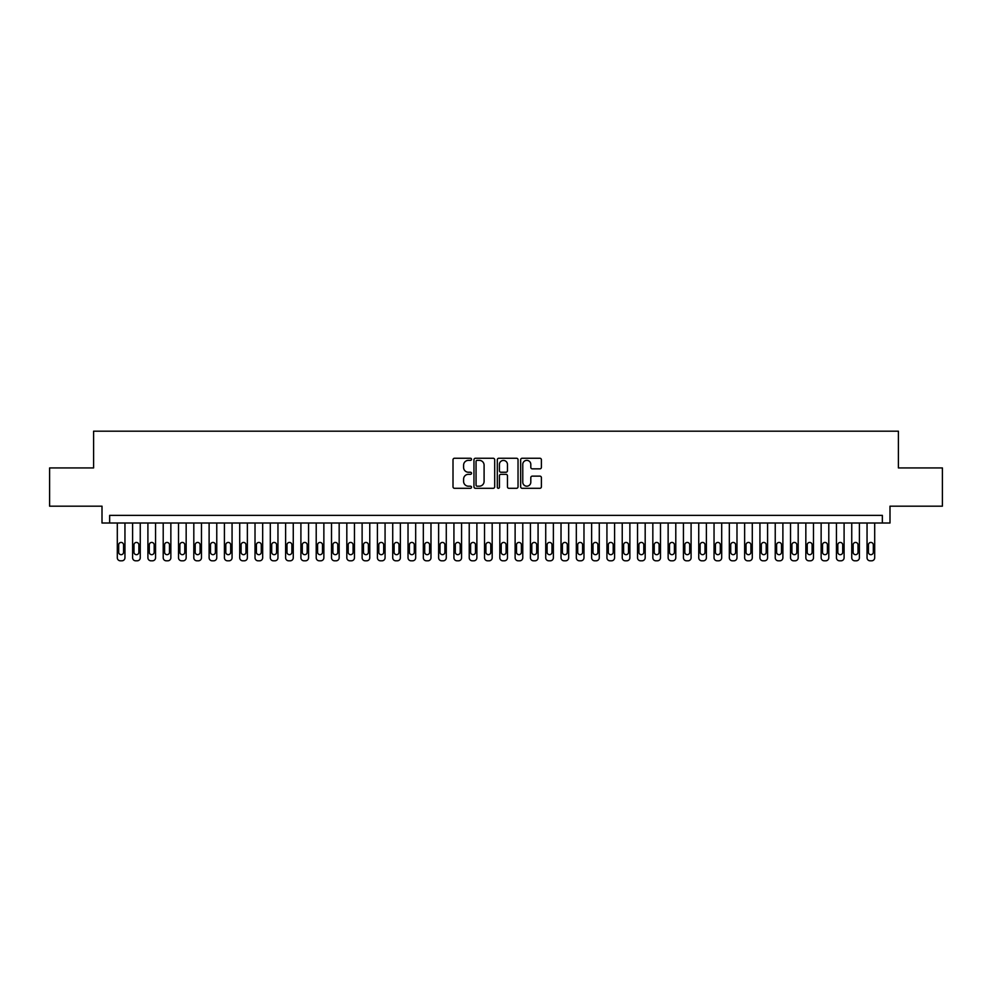 <?xml version="1.0" encoding="UTF-8"?>
<svg xmlns="http://www.w3.org/2000/svg" width="992" height="992" viewBox="0 0 992 992"><rect width="100%" height="100%" fill="white"/><g stroke="black" fill="none" stroke-linecap="round" stroke-linejoin="round"><path stroke-width="1.49" d="M471.522 459.308A1.054 1.054 0 0 0 470.468 458.254L454.51 458.254A1.5 1.5 0 0 0 453.009 459.767L453.009 486.799A1.5 1.5 0 0 0 454.51 488.3L470.468 488.3A1.054 1.054 0 0 0 471.522 487.246A1.054 1.054 0 0 0 470.468 486.192L468.398 486.192A4.811 4.811 0 0 1 463.599 481.393L463.599 479.136A4.811 4.811 0 0 1 468.398 474.325L470.468 474.325A1.054 1.054 0 0 0 471.522 473.283A1.054 1.054 0 0 0 470.468 472.229L468.398 472.229A4.811 4.811 0 0 1 463.599 467.418L463.599 465.174A4.811 4.811 0 0 1 468.398 460.362L470.468 460.362A1.054 1.054 0 0 0 471.522 459.308M539.896 468.844A1.5 1.5 0 0 0 541.396 467.344L541.396 459.767A1.5 1.5 0 0 0 539.896 458.254L522.164 458.254A1.5 1.5 0 0 0 520.664 459.767L520.664 486.799A1.5 1.5 0 0 0 522.164 488.3L539.896 488.3A1.5 1.5 0 0 0 541.396 486.799L541.396 477.636A1.5 1.5 0 0 0 539.896 476.135L532.307 476.135A1.5 1.5 0 0 0 530.807 477.636L530.807 482.174A4.018 4.018 0 0 1 526.789 486.192A4.018 4.018 0 0 1 522.772 482.174L522.772 464.38A4.018 4.018 0 0 1 526.789 460.362A4.018 4.018 0 0 1 530.807 464.38L530.807 467.344A1.5 1.5 0 0 0 532.307 468.844L539.896 468.844M882.347 523.007L889.998 523.007L889.998 506.18L942.4 506.18L942.4 467.926L898.405 467.926L898.405 431.198L93.595 431.198L93.595 467.926L49.6 467.926L49.6 506.18L102.002 506.18L102.002 523.007L882.347 523.007L882.347 515.356L109.653 515.356L109.653 523.007M494.686 459.767A1.5 1.5 0 0 0 493.185 458.254L475.466 458.254A1.5 1.5 0 0 0 473.965 459.767L473.965 486.799A1.5 1.5 0 0 0 475.466 488.3L493.185 488.3A1.5 1.5 0 0 0 494.686 486.799L494.686 459.767M498.815 458.254L516.534 458.254A1.5 1.5 0 0 1 518.035 459.767L518.035 486.799A1.5 1.5 0 0 1 516.534 488.3L508.958 488.3A1.5 1.5 0 0 1 507.458 486.799L507.458 475.838A1.5 1.5 0 0 0 505.945 474.325L500.923 474.325A1.5 1.5 0 0 0 499.422 475.838L499.422 487.246A1.054 1.054 0 0 1 498.368 488.3A1.054 1.054 0 0 1 497.314 487.246L497.314 459.767A1.5 1.5 0 0 1 498.815 458.254M477.115 460.362A1.054 1.054 0 0 0 476.061 461.416L476.061 485.138A1.054 1.054 0 0 0 477.115 486.192L479.297 486.192A4.811 4.811 0 0 0 484.096 481.393L484.096 465.174A4.811 4.811 0 0 0 479.297 460.362L477.115 460.362M507.458 464.454A4.018 4.018 0 0 0 503.44 460.437A4.018 4.018 0 0 0 499.422 464.454L499.422 470.729A1.5 1.5 0 0 0 500.923 472.229L505.945 472.229A1.5 1.5 0 0 0 507.458 470.729L507.458 464.454M124.955 523.007L124.955 557.74A3.063 3.063 90.1 0 1 121.892 560.802L120.367 560.802A3.063 3.063 90.1 0 1 117.304 557.74L117.304 523.007M123.578 552.234L123.578 544.881A2.443 2.443 90.1 0 0 121.136 542.438A2.443 2.443 90.1 0 0 118.68 544.881L118.68 552.234A2.443 2.443 90.1 0 0 121.136 554.677A2.443 2.443 90.1 0 0 123.578 552.234M140.256 523.007L140.256 557.74A3.063 3.063 90.1 0 1 137.194 560.802L135.668 560.802A3.063 3.063 90.1 0 1 132.606 557.74L132.606 523.007M138.88 552.234L138.88 544.881A2.443 2.443 90.1 0 0 136.437 542.438A2.443 2.443 90.1 0 0 133.982 544.881L133.982 552.234A2.443 2.443 90.1 0 0 136.437 554.677A2.443 2.443 90.1 0 0 138.88 552.234M155.558 523.007L155.558 557.74A3.063 3.063 90.1 0 1 152.495 560.802L150.97 560.802A3.063 3.063 90.1 0 1 147.907 557.74L147.907 523.007M154.182 552.234L154.182 544.881A2.443 2.443 90.1 0 0 151.739 542.438A2.443 2.443 90.1 0 0 149.284 544.881L149.284 552.234A2.443 2.443 90.1 0 0 151.739 554.677A2.443 2.443 90.1 0 0 154.182 552.234M170.86 523.007L170.86 557.74A3.063 3.063 90.1 0 1 167.797 560.802L166.272 560.802A3.063 3.063 90.1 0 1 163.209 557.74L163.209 523.007M169.483 552.234L169.483 544.881A2.443 2.443 90.1 0 0 167.028 542.438A2.443 2.443 90.1 0 0 164.585 544.881L164.585 552.234A2.443 2.443 90.1 0 0 167.028 554.677A2.443 2.443 90.1 0 0 169.483 552.234M186.161 523.007L186.161 557.74A3.063 3.063 90.1 0 1 183.098 560.802L181.573 560.802A3.063 3.063 90.1 0 1 178.51 557.74L178.51 523.007M184.785 552.234L184.785 544.881A2.443 2.443 90.1 0 0 182.33 542.438A2.443 2.443 90.1 0 0 179.887 544.881L179.887 552.234A2.443 2.443 90.1 0 0 182.33 554.677A2.443 2.443 90.1 0 0 184.785 552.234M201.463 523.007L201.463 557.74A3.063 3.063 90.1 0 1 198.4 560.802L196.875 560.802A3.063 3.063 90.1 0 1 193.812 557.74L193.812 523.007M200.086 552.234L200.086 544.881A2.443 2.443 90.1 0 0 197.631 542.438A2.443 2.443 90.1 0 0 195.188 544.881L195.188 552.234A2.443 2.443 90.1 0 0 197.631 554.677A2.443 2.443 90.1 0 0 200.086 552.234M216.764 523.007L216.764 557.74A3.063 3.063 90.1 0 1 213.702 560.802L212.176 560.802A3.063 3.063 90.1 0 1 209.114 557.74L209.114 523.007M215.388 552.234L215.388 544.881A2.443 2.443 90.1 0 0 212.933 542.438A2.443 2.443 90.1 0 0 210.49 544.881L210.49 552.234A2.443 2.443 90.1 0 0 212.933 554.677A2.443 2.443 90.1 0 0 215.388 552.234M232.066 523.007L232.066 557.74A3.063 3.063 90.1 0 1 229.003 560.802L227.466 560.802A3.063 3.063 90.1 0 1 224.415 557.74L224.415 523.007M230.69 552.234L230.69 544.881A2.443 2.443 90.1 0 0 228.234 542.438A2.443 2.443 90.1 0 0 225.792 544.881L225.792 552.234A2.443 2.443 90.1 0 0 228.234 554.677A2.443 2.443 90.1 0 0 230.69 552.234M247.368 523.007L247.368 557.74A3.063 3.063 90.1 0 1 244.305 560.802L242.767 560.802A3.063 3.063 90.1 0 1 239.717 557.74L239.717 523.007M245.991 552.234L245.991 544.881A2.443 2.443 90.1 0 0 243.536 542.438A2.443 2.443 90.1 0 0 241.093 544.881L241.093 552.234A2.443 2.443 90.1 0 0 243.536 554.677A2.443 2.443 90.1 0 0 245.991 552.234M262.669 523.007L262.669 557.74A3.063 3.063 90.1 0 1 259.606 560.802L258.069 560.802A3.063 3.063 90.1 0 1 255.018 557.74L255.018 523.007M261.28 552.234L261.28 544.881A2.443 2.443 90.1 0 0 258.838 542.438A2.443 2.443 90.1 0 0 256.395 544.881L256.395 552.234A2.443 2.443 90.1 0 0 258.838 554.677A2.443 2.443 90.1 0 0 261.28 552.234M277.958 523.007L277.958 557.74A3.063 3.063 90.1 0 1 274.908 560.802L273.37 560.802A3.063 3.063 90.1 0 1 270.308 557.74L270.308 523.007M276.582 552.234L276.582 544.881A2.443 2.443 90.1 0 0 274.139 542.438A2.443 2.443 90.1 0 0 271.696 544.881L271.696 552.234A2.443 2.443 90.1 0 0 274.139 554.677A2.443 2.443 90.1 0 0 276.582 552.234M293.26 523.007L293.26 557.74A3.063 3.063 90.1 0 1 290.21 560.802L288.672 560.802A3.063 3.063 90.1 0 1 285.609 557.74L285.609 523.007M291.884 552.234L291.884 544.881A2.443 2.443 90.1 0 0 289.441 542.438A2.443 2.443 90.1 0 0 286.986 544.881L286.986 552.234A2.443 2.443 90.1 0 0 289.441 554.677A2.443 2.443 90.1 0 0 291.884 552.234M308.562 523.007L308.562 557.74A3.063 3.063 90.1 0 1 305.511 560.802L303.974 560.802A3.063 3.063 90.1 0 1 300.911 557.74L300.911 523.007M307.185 552.234L307.185 544.881A2.443 2.443 90.1 0 0 304.742 542.438A2.443 2.443 90.1 0 0 302.287 544.881L302.287 552.234A2.443 2.443 90.1 0 0 304.742 554.677A2.443 2.443 90.1 0 0 307.185 552.234M323.863 523.007L323.863 557.74A3.063 3.063 90.1 0 1 320.8 560.802L319.275 560.802A3.063 3.063 90.1 0 1 316.212 557.74L316.212 523.007M322.487 552.234L322.487 544.881A2.443 2.443 90.1 0 0 320.044 542.438A2.443 2.443 90.1 0 0 317.589 544.881L317.589 552.234A2.443 2.443 90.1 0 0 320.044 554.677A2.443 2.443 90.1 0 0 322.487 552.234M339.165 523.007L339.165 557.74A3.063 3.063 90.1 0 1 336.102 560.802L334.577 560.802A3.063 3.063 90.1 0 1 331.514 557.74L331.514 523.007M337.788 552.234L337.788 544.881A2.443 2.443 90.1 0 0 335.346 542.438A2.443 2.443 90.1 0 0 332.89 544.881L332.89 552.234A2.443 2.443 90.1 0 0 335.346 554.677A2.443 2.443 90.1 0 0 337.788 552.234M354.466 523.007L354.466 557.74A3.063 3.063 90.1 0 1 351.404 560.802L349.878 560.802A3.063 3.063 90.1 0 1 346.816 557.74L346.816 523.007M353.09 552.234L353.09 544.881A2.443 2.443 90.1 0 0 350.647 542.438A2.443 2.443 90.1 0 0 348.192 544.881L348.192 552.234A2.443 2.443 90.1 0 0 350.647 554.677A2.443 2.443 90.1 0 0 353.09 552.234M369.768 523.007L369.768 557.74A3.063 3.063 90.1 0 1 366.705 560.802L365.18 560.802A3.063 3.063 90.1 0 1 362.117 557.74L362.117 523.007M368.392 552.234L368.392 544.881A2.443 2.443 90.1 0 0 365.949 542.438A2.443 2.443 90.1 0 0 363.494 544.881L363.494 552.234A2.443 2.443 90.1 0 0 365.949 554.677A2.443 2.443 90.1 0 0 368.392 552.234M385.07 523.007L385.07 557.74A3.063 3.063 90.1 0 1 382.007 560.802L380.482 560.802A3.063 3.063 90.1 0 1 377.419 557.74L377.419 523.007M383.693 552.234L383.693 544.881A2.443 2.443 90.1 0 0 381.25 542.438A2.443 2.443 90.1 0 0 378.795 544.881L378.795 552.234A2.443 2.443 90.1 0 0 381.25 554.677A2.443 2.443 90.1 0 0 383.693 552.234M400.371 523.007L400.371 557.74A3.063 3.063 90.1 0 1 397.308 560.802L395.783 560.802A3.063 3.063 90.1 0 1 392.72 557.74L392.72 523.007M398.995 552.234L398.995 544.881A2.443 2.443 90.1 0 0 396.54 542.438A2.443 2.443 90.1 0 0 394.097 544.881L394.097 552.234A2.443 2.443 90.1 0 0 396.54 554.677A2.443 2.443 90.1 0 0 398.995 552.234M415.673 523.007L415.673 557.74A3.063 3.063 90.1 0 1 412.61 560.802L411.085 560.802A3.063 3.063 90.1 0 1 408.022 557.74L408.022 523.007M414.296 552.234L414.296 544.881A2.443 2.443 90.1 0 0 411.841 542.438A2.443 2.443 90.1 0 0 409.398 544.881L409.398 552.234A2.443 2.443 90.1 0 0 411.841 554.677A2.443 2.443 90.1 0 0 414.296 552.234M430.974 523.007L430.974 557.74A3.063 3.063 90.1 0 1 427.912 560.802L426.386 560.802A3.063 3.063 90.1 0 1 423.324 557.74L423.324 523.007M429.598 552.234L429.598 544.881A2.443 2.443 90.1 0 0 427.143 542.438A2.443 2.443 90.1 0 0 424.7 544.881L424.7 552.234A2.443 2.443 90.1 0 0 427.143 554.677A2.443 2.443 90.1 0 0 429.598 552.234M446.276 523.007L446.276 557.74A3.063 3.063 90.1 0 1 443.213 560.802L441.688 560.802A3.063 3.063 90.1 0 1 438.625 557.74L438.625 523.007M444.9 552.234L444.9 544.881A2.443 2.443 90.1 0 0 442.444 542.438A2.443 2.443 90.1 0 0 440.002 544.881L440.002 552.234A2.443 2.443 90.1 0 0 442.444 554.677A2.443 2.443 90.1 0 0 444.9 552.234M461.578 523.007L461.578 557.74A3.063 3.063 90.1 0 1 458.515 560.802L456.977 560.802A3.063 3.063 90.1 0 1 453.927 557.74L453.927 523.007M460.201 552.234L460.201 544.881A2.443 2.443 90.1 0 0 457.746 542.438A2.443 2.443 90.1 0 0 455.303 544.881L455.303 552.234A2.443 2.443 90.1 0 0 457.746 554.677A2.443 2.443 90.1 0 0 460.201 552.234M476.879 523.007L476.879 557.74A3.063 3.063 90.1 0 1 473.816 560.802L472.279 560.802A3.063 3.063 90.1 0 1 469.228 557.74L469.228 523.007M475.503 552.234L475.503 544.881A2.443 2.443 90.1 0 0 473.048 542.438A2.443 2.443 90.1 0 0 470.605 544.881L470.605 552.234A2.443 2.443 90.1 0 0 473.048 554.677A2.443 2.443 90.1 0 0 475.503 552.234M492.181 523.007L492.181 557.74A3.063 3.063 90.1 0 1 489.118 560.802L487.58 560.802A3.063 3.063 90.1 0 1 484.53 557.74L484.53 523.007M490.792 552.234L490.792 544.881A2.443 2.443 90.1 0 0 488.349 542.438A2.443 2.443 90.1 0 0 485.906 544.881L485.906 552.234A2.443 2.443 90.1 0 0 488.349 554.677A2.443 2.443 90.1 0 0 490.792 552.234M507.47 523.007L507.47 557.74A3.063 3.063 90.1 0 1 504.42 560.802L502.882 560.802A3.063 3.063 90.1 0 1 499.819 557.74L499.819 523.007M506.094 552.234L506.094 544.881A2.443 2.443 90.1 0 0 503.651 542.438A2.443 2.443 90.1 0 0 501.208 544.881L501.208 552.234A2.443 2.443 90.1 0 0 503.651 554.677A2.443 2.443 90.1 0 0 506.094 552.234M522.772 523.007L522.772 557.74A3.063 3.063 90.1 0 1 519.721 560.802L518.184 560.802A3.063 3.063 90.1 0 1 515.121 557.74L515.121 523.007M521.395 552.234L521.395 544.881A2.443 2.443 90.1 0 0 518.952 542.438A2.443 2.443 90.1 0 0 516.497 544.881L516.497 552.234A2.443 2.443 90.1 0 0 518.952 554.677A2.443 2.443 90.1 0 0 521.395 552.234M538.073 523.007L538.073 557.74A3.063 3.063 90.1 0 1 535.023 560.802L533.485 560.802A3.063 3.063 90.1 0 1 530.422 557.74L530.422 523.007M536.697 552.234L536.697 544.881A2.443 2.443 90.1 0 0 534.254 542.438A2.443 2.443 90.1 0 0 531.799 544.881L531.799 552.234A2.443 2.443 90.1 0 0 534.254 554.677A2.443 2.443 90.1 0 0 536.697 552.234M553.375 523.007L553.375 557.74A3.063 3.063 90.1 0 1 550.312 560.802L548.787 560.802A3.063 3.063 90.1 0 1 545.724 557.74L545.724 523.007M551.998 552.234L551.998 544.881A2.443 2.443 90.1 0 0 549.556 542.438A2.443 2.443 90.1 0 0 547.1 544.881L547.1 552.234A2.443 2.443 90.1 0 0 549.556 554.677A2.443 2.443 90.1 0 0 551.998 552.234M568.676 523.007L568.676 557.74A3.063 3.063 90.1 0 1 565.614 560.802L564.088 560.802A3.063 3.063 90.1 0 1 561.026 557.74L561.026 523.007M567.3 552.234L567.3 544.881A2.443 2.443 90.1 0 0 564.857 542.438A2.443 2.443 90.1 0 0 562.402 544.881L562.402 552.234A2.443 2.443 90.1 0 0 564.857 554.677A2.443 2.443 90.1 0 0 567.3 552.234M583.978 523.007L583.978 557.74A3.063 3.063 90.1 0 1 580.915 560.802L579.39 560.802A3.063 3.063 90.1 0 1 576.327 557.74L576.327 523.007M582.602 552.234L582.602 544.881A2.443 2.443 90.1 0 0 580.159 542.438A2.443 2.443 90.1 0 0 577.704 544.881L577.704 552.234A2.443 2.443 90.1 0 0 580.159 554.677A2.443 2.443 90.1 0 0 582.602 552.234M599.28 523.007L599.28 557.74A3.063 3.063 90.1 0 1 596.217 560.802L594.692 560.802A3.063 3.063 90.1 0 1 591.629 557.74L591.629 523.007M597.903 552.234L597.903 544.881A2.443 2.443 90.1 0 0 595.46 542.438A2.443 2.443 90.1 0 0 593.005 544.881L593.005 552.234A2.443 2.443 90.1 0 0 595.46 554.677A2.443 2.443 90.1 0 0 597.903 552.234M614.581 523.007L614.581 557.74A3.063 3.063 90.1 0 1 611.518 560.802L609.993 560.802A3.063 3.063 90.1 0 1 606.93 557.74L606.93 523.007M613.205 552.234L613.205 544.881A2.443 2.443 90.1 0 0 610.75 542.438A2.443 2.443 90.1 0 0 608.307 544.881L608.307 552.234A2.443 2.443 90.1 0 0 610.75 554.677A2.443 2.443 90.1 0 0 613.205 552.234M629.883 523.007L629.883 557.74A3.063 3.063 90.1 0 1 626.82 560.802L625.295 560.802A3.063 3.063 90.1 0 1 622.232 557.74L622.232 523.007M628.506 552.234L628.506 544.881A2.443 2.443 90.1 0 0 626.051 542.438A2.443 2.443 90.1 0 0 623.608 544.881L623.608 552.234A2.443 2.443 90.1 0 0 626.051 554.677A2.443 2.443 90.1 0 0 628.506 552.234M645.184 523.007L645.184 557.74A3.063 3.063 90.1 0 1 642.122 560.802L640.596 560.802A3.063 3.063 90.1 0 1 637.534 557.74L637.534 523.007M643.808 552.234L643.808 544.881A2.443 2.443 90.1 0 0 641.353 542.438A2.443 2.443 90.1 0 0 638.91 544.881L638.91 552.234A2.443 2.443 90.1 0 0 641.353 554.677A2.443 2.443 90.1 0 0 643.808 552.234M660.486 523.007L660.486 557.74A3.063 3.063 90.1 0 1 657.423 560.802L655.898 560.802A3.063 3.063 90.1 0 1 652.835 557.74L652.835 523.007M659.11 552.234L659.11 544.881A2.443 2.443 90.1 0 0 656.654 542.438A2.443 2.443 90.1 0 0 654.212 544.881L654.212 552.234A2.443 2.443 90.1 0 0 656.654 554.677A2.443 2.443 90.1 0 0 659.11 552.234M675.788 523.007L675.788 557.74A3.063 3.063 90.1 0 1 672.725 560.802L671.2 560.802A3.063 3.063 90.1 0 1 668.137 557.74L668.137 523.007M674.411 552.234L674.411 544.881A2.443 2.443 90.1 0 0 671.956 542.438A2.443 2.443 90.1 0 0 669.513 544.881L669.513 552.234A2.443 2.443 90.1 0 0 671.956 554.677A2.443 2.443 90.1 0 0 674.411 552.234M691.089 523.007L691.089 557.74A3.063 3.063 90.1 0 1 688.026 560.802L686.489 560.802A3.063 3.063 90.1 0 1 683.438 557.74L683.438 523.007M689.713 552.234L689.713 544.881A2.443 2.443 90.1 0 0 687.258 542.438A2.443 2.443 90.1 0 0 684.815 544.881L684.815 552.234A2.443 2.443 90.1 0 0 687.258 554.677A2.443 2.443 90.1 0 0 689.713 552.234M706.391 523.007L706.391 557.74A3.063 3.063 90.1 0 1 703.328 560.802L701.79 560.802A3.063 3.063 90.1 0 1 698.74 557.74L698.74 523.007M705.014 552.234L705.014 544.881A2.443 2.443 90.1 0 0 702.559 542.438A2.443 2.443 90.1 0 0 700.116 544.881L700.116 552.234A2.443 2.443 90.1 0 0 702.559 554.677A2.443 2.443 90.1 0 0 705.014 552.234M721.692 523.007L721.692 557.74A3.063 3.063 90.1 0 1 718.63 560.802L717.092 560.802A3.063 3.063 90.1 0 1 714.042 557.74L714.042 523.007M720.304 552.234L720.304 544.881A2.443 2.443 90.1 0 0 717.861 542.438A2.443 2.443 90.1 0 0 715.418 544.881L715.418 552.234A2.443 2.443 90.1 0 0 717.861 554.677A2.443 2.443 90.1 0 0 720.304 552.234M736.982 523.007L736.982 557.74A3.063 3.063 90.1 0 1 733.931 560.802L732.394 560.802A3.063 3.063 90.1 0 1 729.331 557.74L729.331 523.007M735.605 552.234L735.605 544.881A2.443 2.443 90.1 0 0 733.162 542.438A2.443 2.443 90.1 0 0 730.72 544.881L730.72 552.234A2.443 2.443 90.1 0 0 733.162 554.677A2.443 2.443 90.1 0 0 735.605 552.234M752.283 523.007L752.283 557.74A3.063 3.063 90.1 0 1 749.233 560.802L747.695 560.802A3.063 3.063 90.1 0 1 744.632 557.74L744.632 523.007M750.907 552.234L750.907 544.881A2.443 2.443 90.1 0 0 748.464 542.438A2.443 2.443 90.1 0 0 746.009 544.881L746.009 552.234A2.443 2.443 90.1 0 0 748.464 554.677A2.443 2.443 90.1 0 0 750.907 552.234M767.585 523.007L767.585 557.74A3.063 3.063 90.1 0 1 764.534 560.802L762.997 560.802A3.063 3.063 90.1 0 1 759.934 557.74L759.934 523.007M766.208 552.234L766.208 544.881A2.443 2.443 90.1 0 0 763.766 542.438A2.443 2.443 90.1 0 0 761.31 544.881L761.31 552.234A2.443 2.443 90.1 0 0 763.766 554.677A2.443 2.443 90.1 0 0 766.208 552.234M782.886 523.007L782.886 557.74A3.063 3.063 90.1 0 1 779.824 560.802L778.298 560.802A3.063 3.063 90.1 0 1 775.236 557.74L775.236 523.007M781.51 552.234L781.51 544.881A2.443 2.443 90.1 0 0 779.067 542.438A2.443 2.443 90.1 0 0 776.612 544.881L776.612 552.234A2.443 2.443 90.1 0 0 779.067 554.677A2.443 2.443 90.1 0 0 781.51 552.234M798.188 523.007L798.188 557.74A3.063 3.063 90.1 0 1 795.125 560.802L793.6 560.802A3.063 3.063 90.1 0 1 790.537 557.74L790.537 523.007M796.812 552.234L796.812 544.881A2.443 2.443 90.1 0 0 794.369 542.438A2.443 2.443 90.1 0 0 791.914 544.881L791.914 552.234A2.443 2.443 90.1 0 0 794.369 554.677A2.443 2.443 90.1 0 0 796.812 552.234M813.49 523.007L813.49 557.74A3.063 3.063 90.1 0 1 810.427 560.802L808.902 560.802A3.063 3.063 90.1 0 1 805.839 557.74L805.839 523.007M812.113 552.234L812.113 544.881A2.443 2.443 90.1 0 0 809.67 542.438A2.443 2.443 90.1 0 0 807.215 544.881L807.215 552.234A2.443 2.443 90.1 0 0 809.67 554.677A2.443 2.443 90.1 0 0 812.113 552.234M828.791 523.007L828.791 557.74A3.063 3.063 90.1 0 1 825.728 560.802L824.203 560.802A3.063 3.063 90.1 0 1 821.14 557.74L821.14 523.007M827.415 552.234L827.415 544.881A2.443 2.443 90.1 0 0 824.972 542.438A2.443 2.443 90.1 0 0 822.517 544.881L822.517 552.234A2.443 2.443 90.1 0 0 824.972 554.677A2.443 2.443 90.1 0 0 827.415 552.234M844.093 523.007L844.093 557.74A3.063 3.063 90.1 0 1 841.03 560.802L839.505 560.802A3.063 3.063 90.1 0 1 836.442 557.74L836.442 523.007M842.716 552.234L842.716 544.881A2.443 2.443 90.1 0 0 840.261 542.438A2.443 2.443 90.1 0 0 837.818 544.881L837.818 552.234A2.443 2.443 90.1 0 0 840.261 554.677A2.443 2.443 90.1 0 0 842.716 552.234M859.394 523.007L859.394 557.74A3.063 3.063 90.1 0 1 856.332 560.802L854.806 560.802A3.063 3.063 90.1 0 1 851.744 557.74L851.744 523.007M858.018 552.234L858.018 544.881A2.443 2.443 90.1 0 0 855.563 542.438A2.443 2.443 90.1 0 0 853.12 544.881L853.12 552.234A2.443 2.443 90.1 0 0 855.563 554.677A2.443 2.443 90.1 0 0 858.018 552.234M874.696 523.007L874.696 557.74A3.063 3.063 90.1 0 1 871.633 560.802L870.108 560.802A3.063 3.063 90.1 0 1 867.045 557.74L867.045 523.007M873.32 552.234L873.32 544.881A2.443 2.443 90.1 0 0 870.864 542.438A2.443 2.443 90.1 0 0 868.422 544.881L868.422 552.234A2.443 2.443 90.1 0 0 870.864 554.677A2.443 2.443 90.1 0 0 873.32 552.234"/></g></svg>
